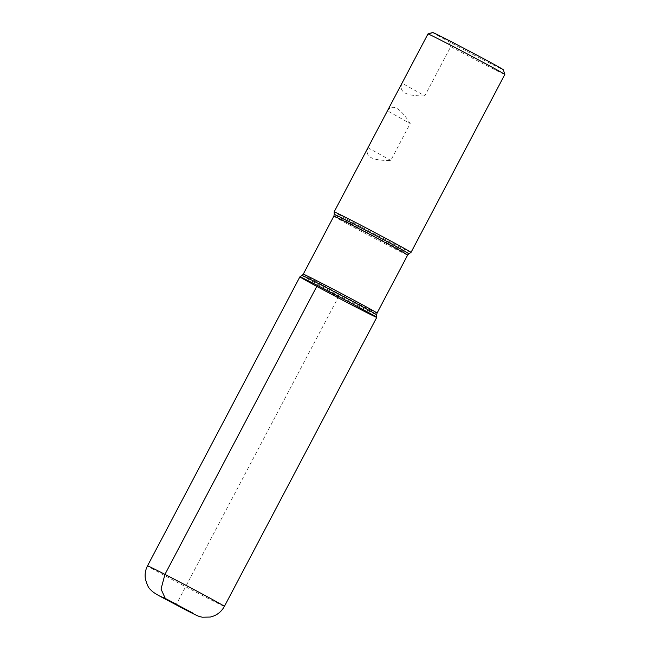 <?xml version="1.0" encoding="UTF-8"?>
<svg xmlns="http://www.w3.org/2000/svg" width="650" height="650" viewBox="0 0 650 650"><rect width="100%" height="100%" fill="white"/><g stroke="black" fill="none" stroke-linecap="round" stroke-linejoin="round"><path stroke-width="0.49" stroke-dasharray="3.25 2.44" d="M432.656 32.5A39.975 0.626 27.8 0 0 433.087 32.858L448.849 41.649A39.975 0.626 27.8 0 0 485.054 60.751A39.975 0.626 27.8 0 0 503.368 69.786M411.027 252.395A43.453 0.682 27.8 0 1 393.599 243.839A43.453 0.682 27.8 0 1 354.299 223.161A43.453 0.682 27.8 0 1 334.157 211.868M424.808 95.875C406.112 96.265 398.515 92.032 402.017 83.159L424.808 95.875L450.743 46.686A43.453 0.682 -152.2 0 0 487.394 65.942A43.453 0.682 -152.2 0 0 504.823 74.49M402.017 83.159L427.952 33.971L433.087 32.858M387.424 110.833C392.502 103.439 400.099 107.681 410.223 123.549L390.772 160.436C372.076 160.834 364.479 156.593 367.973 147.729L387.424 110.833L410.223 123.549M450.743 46.686L448.849 41.649M367.973 147.729L390.772 160.436M376.764 317.371A43.453 0.682 27.8 0 1 359.336 308.823A43.453 0.682 27.8 0 1 319.889 288.064A43.453 0.682 27.8 0 1 299.894 276.843M317.322 285.391L338.333 297.107L176.394 604.24M408.874 253.752A42.177 0.666 27.8 0 1 391.958 245.448A42.177 0.666 27.8 0 1 353.811 225.371A42.177 0.666 27.8 0 1 334.254 214.411M302.055 275.486A42.177 0.666 -152.2 0 0 321.303 286.301A42.177 0.666 -152.2 0 0 359.751 306.532A42.177 0.666 -152.2 0 0 376.667 314.827M377.065 313.072A41.714 0.658 27.8 0 1 360.336 304.874A41.714 0.658 27.8 0 1 322.465 284.936A41.714 0.658 27.8 0 1 303.274 274.17M333.856 216.158A41.714 0.658 -152.2 0 0 353.048 226.931A41.714 0.658 -152.2 0 0 390.918 246.862A41.714 0.658 -152.2 0 0 407.656 255.068M224.396 606.377A43.453 0.682 27.8 0 1 206.96 597.829A43.453 0.682 27.8 0 1 167.513 577.062A43.453 0.682 27.8 0 1 147.526 565.841"/><path stroke-width="0.97" d="M427.96 33.954L432.656 32.5A39.975 0.626 27.8 0 1 468.301 50.594A39.975 0.626 27.8 0 1 503.368 69.786L504.823 74.474A43.453 0.682 -152.2 0 0 466.708 53.617A43.453 0.682 -152.2 0 0 427.96 33.954A43.453 0.682 -152.2 0 0 427.952 33.962A43.453 0.682 -152.2 0 0 427.952 33.971L334.157 211.859A43.453 0.682 27.8 0 1 334.157 211.859A43.453 0.682 27.8 0 1 372.913 231.522A43.453 0.682 27.8 0 1 411.027 252.387A43.453 0.682 27.8 0 1 411.027 252.395L504.823 74.49A43.453 0.682 -152.2 0 0 504.823 74.474M317.322 285.391A43.453 0.682 -152.2 0 0 299.902 276.835A43.453 0.682 -152.2 0 0 338.016 297.708A43.453 0.682 -152.2 0 0 376.764 317.371A43.453 0.682 -152.2 0 0 356.623 306.069A43.453 0.682 -152.2 0 0 317.322 285.391L164.954 574.389L161.029 589.087L165.311 598.463L176.394 604.24M147.526 565.841C145.397 569.961 144.682 574.299 145.381 578.874C146.981 584.707 148.639 588.217 150.361 589.42C152.336 591.76 154.789 593.474 162.313 597.512L187.346 610.748C197.714 616.013 198.421 616.436 202.418 617.207L210.259 617.053C216.556 615.591 221.26 612.032 224.396 606.377A43.453 0.682 27.8 0 0 186.274 585.504A43.453 0.682 27.8 0 0 147.526 565.841L299.894 276.843A43.453 0.682 27.8 0 1 338.65 296.506A43.453 0.682 27.8 0 1 376.764 317.371L376.667 314.827A42.177 0.666 -152.2 0 0 357.11 303.859A42.177 0.666 -152.2 0 0 318.971 283.782A42.177 0.666 -152.2 0 0 302.055 275.486L299.902 276.835M302.055 275.486L303.274 274.17A41.714 0.658 27.8 0 1 340.478 293.044A41.714 0.658 27.8 0 1 377.065 313.072L407.656 255.068A41.714 0.658 -152.2 0 0 371.061 235.032A41.714 0.658 -152.2 0 0 333.856 216.158L334.254 214.411A42.177 0.666 27.8 0 1 371.873 233.488A42.177 0.666 27.8 0 1 408.874 253.752L411.027 252.395M187.151 610.651L192.969 613.161L165.311 598.463L159.494 595.952L187.151 610.651M334.254 214.411L334.157 211.868M303.274 274.17L333.856 216.158M407.656 255.068L408.874 253.752M377.065 313.072L376.667 314.827M224.396 606.377L376.764 317.371"/></g></svg>
